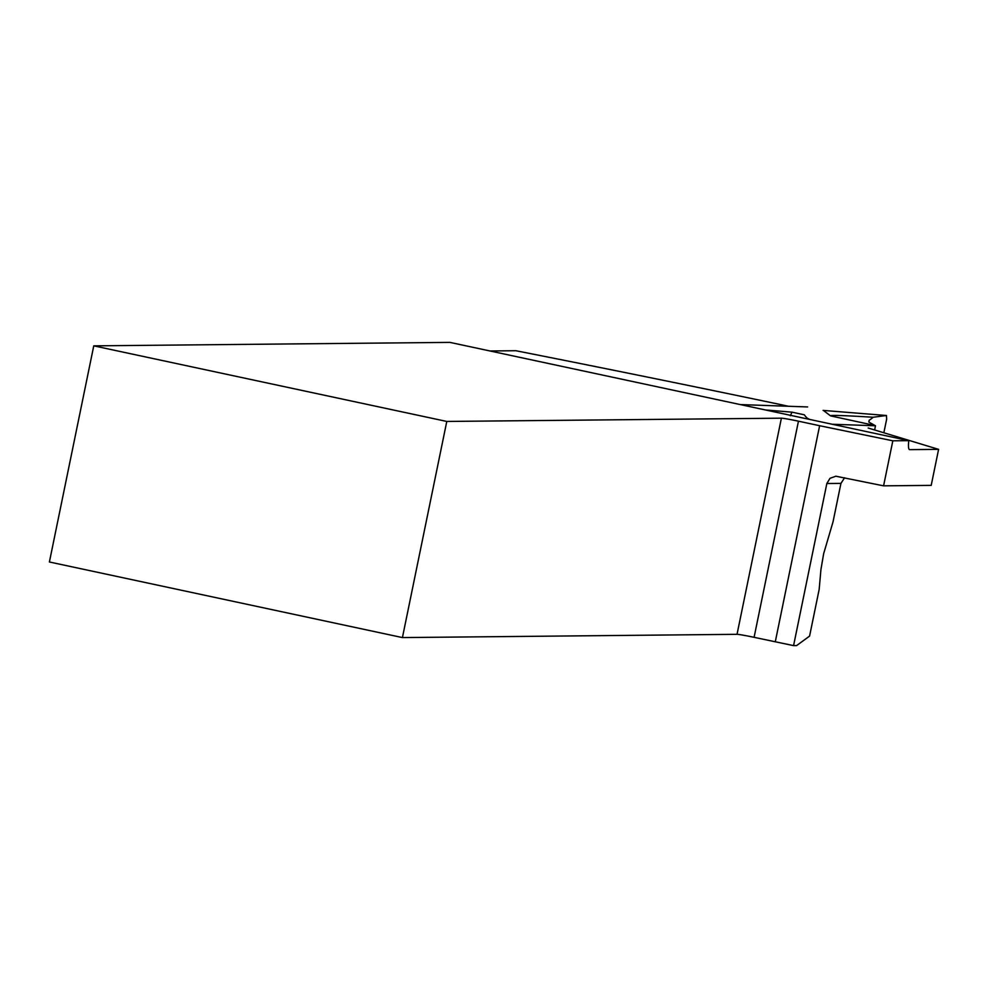 <?xml version="1.0" encoding="UTF-8"?>
<svg xmlns="http://www.w3.org/2000/svg" width="988" height="988" viewBox="0 0 988 988"><rect width="100%" height="100%" fill="white"/><g stroke="black" fill="none" stroke-linecap="round" stroke-linejoin="round"><path stroke-width="1.48" d="M740.296 404.574L807.628 406.945M868.934 422.098L869.181 420.246L868.934 422.098L875.479 425.779L832.205 424.247L875.479 425.779L868.934 422.098L869.181 420.246A152.757 37.532 102.2 0 0 873.182 417.245L886.434 415.503L886.656 419.134L883.914 432.472L886.656 419.134L886.434 415.503L873.182 417.245C843.666 415.442 829.463 414.985 830.562 415.886L823.424 410.452M874.701 429.632L875.479 425.779M792.018 412.169L790.314 415.726L792.018 412.169L804.368 414.812A152.757 37.532 102.2 0 0 807.085 418.048L809.604 419.418L807.085 418.048A152.757 37.532 102.2 0 1 804.368 414.812L792.018 412.169L765.404 409.946L791.968 412.157M793.574 645.621L796.587 645.596L809.58 636.111L819.163 589.441L820.929 569.594L823.646 553.712L833.032 521.849L840.936 483.391L826.845 483.527L793.574 645.621L754.091 637.322A14.721 0.63 -168.4 0 0 737.036 634.321L781.397 418.183L446.786 421.444L93.761 345.849L449.873 342.379L908.799 440.66A14.721 2.865 102.1 0 0 909.553 449.626A14.721 2.865 102.1 0 0 909.676 449.639L938.6 449.355L931.202 485.38L883.581 485.837L892.831 440.809L819.632 425.717L775.271 641.854M93.761 345.849L49.4 561.987L402.425 637.581L737.036 634.321M826.845 483.527L830.019 478.303L835.836 476.216L883.581 485.837M908.799 440.66L892.831 440.809M868.205 428.026L938.6 449.355M490.011 350.975L515.81 350.715A1012.206 43.336 -168.4 0 1 780.285 404.512L788.51 406.278M819.632 425.717L798.452 421.184A14.721 0.63 11.6 0 0 781.397 418.183M446.786 421.444L402.425 637.581M844.567 477.797L840.936 483.391M868.823 422L869.181 420.246A152.757 37.532 102.2 0 0 873.182 417.245M874.405 425.383L830.562 415.886M806.924 418.838L807.085 418.048M823.103 410.403L886.434 415.503M798.452 421.184L754.091 637.322M823.202 410.415L886.458 415.503"/></g></svg>
